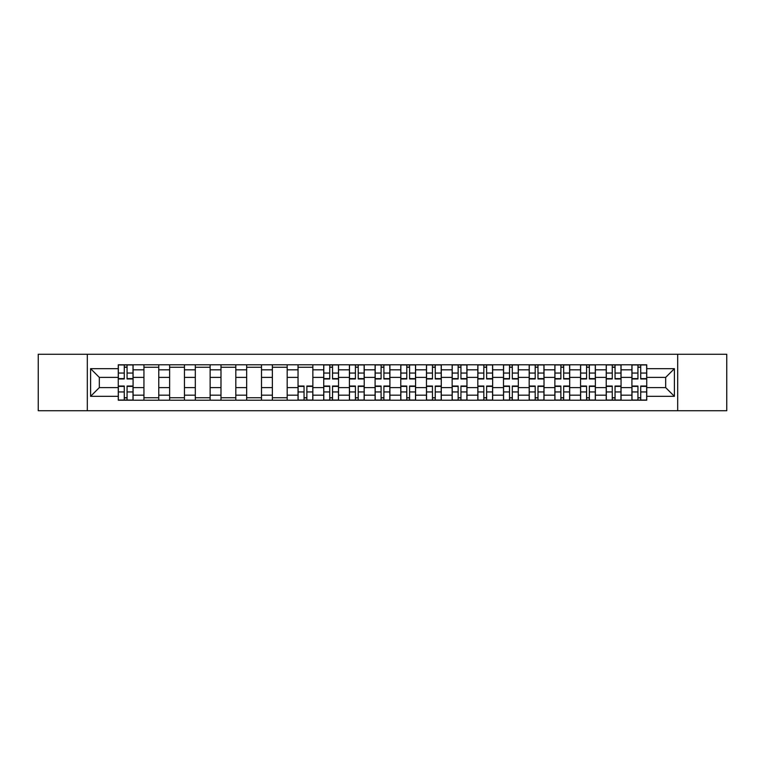 <?xml version="1.0" encoding="UTF-8"?>
<svg xmlns="http://www.w3.org/2000/svg" width="765" height="765" viewBox="0 0 765 765"><rect width="100%" height="100%" fill="white"/><g stroke="black" fill="none" stroke-linecap="round" stroke-linejoin="round"><path stroke-width="1.15" d="M677.685 410.738L726.75 410.738L726.75 354.262L38.25 354.262L38.25 410.738L677.685 410.738L677.685 354.262M143.944 400.2L143.944 369.82L133.081 369.82L133.081 400.2M133.081 369.82L133.081 364.8M143.944 369.82L143.944 364.8M158.766 364.8L158.766 400.2M169.629 400.2L169.629 364.8M184.441 364.8L184.441 400.2M195.314 400.2L195.314 364.8M210.126 364.8L210.126 400.2M220.989 400.2L220.989 364.8M235.811 364.8L235.811 400.2M246.674 400.2L246.674 364.8M261.496 364.8L261.496 400.2M272.359 400.2L272.359 364.8M287.181 364.8L287.181 400.2M298.044 400.2L298.044 364.8M312.856 364.8L312.856 400.2M323.729 400.2L323.729 364.8M338.541 364.8L338.541 400.2M349.404 400.2L349.404 364.8M364.226 364.8L364.226 400.2M375.089 400.2L375.089 364.8M389.911 364.8L389.911 400.2M400.774 400.2L400.774 364.8M415.596 364.8L415.596 400.2M426.459 400.2L426.459 364.8M441.271 364.8L441.271 400.2M452.144 400.2L452.144 364.8M466.956 364.8L466.956 400.2M477.819 400.2L477.819 364.8M492.641 364.8L492.641 400.2M503.504 400.2L503.504 364.8M518.326 364.8L518.326 400.2M529.189 400.2L529.189 364.8M544.011 364.8L544.011 400.2M554.874 400.2L554.874 364.8M569.686 364.8L569.686 400.2M580.558 400.2L580.558 364.8M595.371 364.8L595.371 400.2M606.234 400.2L606.234 364.8M621.056 364.8L621.056 400.2M631.919 400.2L631.919 364.8M631.919 387.606L621.056 387.606M606.234 387.606L595.371 387.606M580.558 387.606L569.686 387.606M554.874 387.606L544.011 387.606M529.189 387.606L518.326 387.606M503.504 387.606L492.641 387.606M477.819 387.606L466.956 387.606M452.144 387.606L441.271 387.606M426.459 387.606L415.596 387.606M400.774 387.606L389.911 387.606M375.089 387.606L364.226 387.606M349.404 387.606L338.541 387.606M323.729 387.606L312.856 387.606M298.044 387.606L287.181 387.606M272.359 387.606L261.496 387.606M246.674 387.606L235.811 387.606M220.989 387.606L210.126 387.606M195.314 387.606L184.441 387.606M169.629 387.606L158.766 387.606M143.944 387.606L133.081 387.606M631.919 377.394L621.056 377.394M606.234 377.394L595.371 377.394M580.558 377.394L569.686 377.394M554.874 377.394L544.011 377.394M529.189 377.394L518.326 377.394M503.504 377.394L492.641 377.394M477.819 377.394L466.956 377.394M452.144 377.394L441.271 377.394M426.459 377.394L415.596 377.394M400.774 377.394L389.911 377.394M375.089 377.394L364.226 377.394M349.404 377.394L338.541 377.394M323.729 377.394L312.856 377.394M298.044 377.394L287.181 377.394M272.359 377.394L261.496 377.394M246.674 377.394L235.811 377.394M220.989 377.394L210.126 377.394M195.314 377.394L184.441 377.394M169.629 377.394L158.766 377.394M143.944 377.394L133.081 377.394M99.326 387.606L118.259 387.606L118.259 377.394L99.326 377.394L99.326 387.606L90.605 396.327L90.605 368.673L118.259 368.673L118.259 377.394M646.741 377.394L646.741 387.606L665.674 387.606L665.674 377.394L646.741 377.394L646.741 364.8L118.259 364.8L118.259 368.673M646.741 368.673L674.395 368.673L674.395 396.327L646.741 396.327L646.741 387.606M118.259 387.606L118.259 400.2L646.741 400.2L646.741 396.327M118.259 396.327L90.605 396.327M87.315 410.738L87.315 354.262M127.067 397.733L124.274 397.733M124.274 367.267L127.067 367.267M158.766 397.733L143.944 397.733M143.944 367.267L158.766 367.267M184.441 397.733L169.629 397.733M169.629 367.267L184.441 367.267M210.126 397.733L195.314 397.733M195.314 367.267L210.126 367.267M235.811 397.733L220.989 397.733M220.989 367.267L235.811 367.267M261.496 397.733L246.674 397.733M246.674 367.267L261.496 367.267M287.181 397.733L272.359 397.733M272.359 367.267L287.181 367.267M306.851 397.733L304.049 397.733M298.044 367.267L312.856 367.267M332.536 397.733L329.734 397.733M329.734 367.267L332.536 367.267M358.221 397.733L355.419 397.733M355.419 367.267L358.221 367.267M383.896 397.733L381.104 397.733M381.104 367.267L383.896 367.267M409.581 397.733L406.779 397.733M406.779 367.267L409.581 367.267M435.266 397.733L432.464 397.733M432.464 367.267L435.266 367.267M460.951 397.733L458.149 397.733M458.149 367.267L460.951 367.267M486.636 397.733L483.834 397.733M483.834 367.267L486.636 367.267M512.311 397.733L509.519 397.733M509.519 367.267L512.311 367.267M537.996 397.733L535.194 397.733M535.194 367.267L537.996 367.267M563.681 397.733L560.879 397.733M560.879 367.267L563.681 367.267M589.366 397.733L586.564 397.733M586.564 367.267L589.366 367.267M615.05 397.733L612.249 397.733M612.249 367.267L615.05 367.267M640.726 397.733L637.933 397.733M637.933 367.267L640.726 367.267M90.605 368.673L99.326 377.394M665.674 387.606L674.395 396.327M665.674 377.394L674.395 368.673M127.067 378.962L127.067 364.962L132.995 364.962L132.995 378.962L127.067 378.962M124.274 367.104L127.067 367.104M124.274 364.962L118.346 364.962L118.346 378.962L124.274 378.962L124.274 364.962L127.067 364.962M124.274 386.038L124.274 400.038L118.346 400.038L118.346 386.038L124.274 386.038M127.067 397.896L124.274 397.896M127.067 400.038L132.995 400.038L132.995 386.038L127.067 386.038L127.067 400.038L124.274 400.038M332.536 378.962L332.536 364.962L338.465 364.962L338.465 378.962L332.536 378.962M329.734 367.104L332.536 367.104M329.734 364.962L323.805 364.962L323.805 378.962L329.734 378.962L329.734 364.962L332.536 364.962M358.221 378.962L358.221 364.962L364.14 364.962L364.14 378.962L358.221 378.962M355.419 367.104L358.221 367.104M355.419 364.962L349.49 364.962L349.49 378.962L355.419 378.962L355.419 364.962L358.221 364.962M383.896 378.962L383.896 364.962L389.825 364.962L389.825 378.962L383.896 378.962M381.104 367.104L383.896 367.104M381.104 364.962L375.175 364.962L375.175 378.962L381.104 378.962L381.104 364.962L383.896 364.962M409.581 378.962L409.581 364.962L415.51 364.962L415.51 378.962L409.581 378.962M406.779 367.104L409.581 367.104M406.779 364.962L400.86 364.962L400.86 378.962L406.779 378.962L406.779 364.962L409.581 364.962M435.266 378.962L435.266 364.962L441.195 364.962L441.195 378.962L435.266 378.962M432.464 367.104L435.266 367.104M432.464 364.962L426.535 364.962L426.535 378.962L432.464 378.962L432.464 364.962L435.266 364.962M460.951 378.962L460.951 364.962L466.88 364.962L466.88 378.962L460.951 378.962M458.149 367.104L460.951 367.104M458.149 364.962L452.22 364.962L452.22 378.962L458.149 378.962L458.149 364.962L460.951 364.962M486.636 378.962L486.636 364.962L492.555 364.962L492.555 378.962L486.636 378.962M483.834 367.104L486.636 367.104M483.834 364.962L477.905 364.962L477.905 378.962L483.834 378.962L483.834 364.962L486.636 364.962M512.311 378.962L512.311 364.962L518.24 364.962L518.24 378.962L512.311 378.962M509.519 367.104L512.311 367.104M509.519 364.962L503.59 364.962L503.59 378.962L509.519 378.962L509.519 364.962L512.311 364.962M537.996 378.962L537.996 364.962L543.925 364.962L543.925 378.962L537.996 378.962M535.194 367.104L537.996 367.104M535.194 364.962L529.275 364.962L529.275 378.962L535.194 378.962L535.194 364.962L537.996 364.962M304.049 386.038L304.049 400.038L298.12 400.038L298.12 386.038L304.049 386.038M306.851 397.896L304.049 397.896M306.851 400.038L312.78 400.038L312.78 386.038L306.851 386.038L306.851 400.038L304.049 400.038M329.734 386.038L329.734 400.038L323.805 400.038L323.805 386.038L329.734 386.038M332.536 397.896L329.734 397.896M332.536 400.038L338.465 400.038L338.465 386.038L332.536 386.038L332.536 400.038L329.734 400.038M355.419 386.038L355.419 400.038L349.49 400.038L349.49 386.038L355.419 386.038M358.221 397.896L355.419 397.896M358.221 400.038L364.14 400.038L364.14 386.038L358.221 386.038L358.221 400.038L355.419 400.038M381.104 386.038L381.104 400.038L375.175 400.038L375.175 386.038L381.104 386.038M383.896 397.896L381.104 397.896M383.896 400.038L389.825 400.038L389.825 386.038L383.896 386.038L383.896 400.038L381.104 400.038M406.779 386.038L406.779 400.038L400.86 400.038L400.86 386.038L406.779 386.038M409.581 397.896L406.779 397.896M409.581 400.038L415.51 400.038L415.51 386.038L409.581 386.038L409.581 400.038L406.779 400.038M432.464 386.038L432.464 400.038L426.535 400.038L426.535 386.038L432.464 386.038M435.266 397.896L432.464 397.896M435.266 400.038L441.195 400.038L441.195 386.038L435.266 386.038L435.266 400.038L432.464 400.038M458.149 386.038L458.149 400.038L452.22 400.038L452.22 386.038L458.149 386.038M460.951 397.896L458.149 397.896M460.951 400.038L466.88 400.038L466.88 386.038L460.951 386.038L460.951 400.038L458.149 400.038M483.834 386.038L483.834 400.038L477.905 400.038L477.905 386.038L483.834 386.038M486.636 397.896L483.834 397.896M486.636 400.038L492.555 400.038L492.555 386.038L486.636 386.038L486.636 400.038L483.834 400.038M509.519 386.038L509.519 400.038L503.59 400.038L503.59 386.038L509.519 386.038M512.311 397.896L509.519 397.896M512.311 400.038L518.24 400.038L518.24 386.038L512.311 386.038L512.311 400.038L509.519 400.038M535.194 386.038L535.194 400.038L529.275 400.038L529.275 386.038L535.194 386.038M537.996 397.896L535.194 397.896M537.996 400.038L543.925 400.038L543.925 386.038L537.996 386.038L537.996 400.038L535.194 400.038M563.681 378.962L563.681 364.962L569.609 364.962L569.609 378.962L563.681 378.962M560.879 367.104L563.681 367.104M560.879 364.962L554.95 364.962L554.95 378.962L560.879 378.962L560.879 364.962L563.681 364.962M560.879 386.038L560.879 400.038L554.95 400.038L554.95 386.038L560.879 386.038M563.681 397.896L560.879 397.896M563.681 400.038L569.609 400.038L569.609 386.038L563.681 386.038L563.681 400.038L560.879 400.038M589.366 378.962L589.366 364.962L595.294 364.962L595.294 378.962L589.366 378.962M586.564 367.104L589.366 367.104M586.564 364.962L580.635 364.962L580.635 378.962L586.564 378.962L586.564 364.962L589.366 364.962M586.564 386.038L586.564 400.038L580.635 400.038L580.635 386.038L586.564 386.038M589.366 397.896L586.564 397.896M589.366 400.038L595.294 400.038L595.294 386.038L589.366 386.038L589.366 400.038L586.564 400.038M615.05 378.962L615.05 364.962L620.97 364.962L620.97 378.962L615.05 378.962M612.249 367.104L615.05 367.104M612.249 364.962L606.32 364.962L606.32 378.962L612.249 378.962L612.249 364.962L615.05 364.962M612.249 386.038L612.249 400.038L606.32 400.038L606.32 386.038L612.249 386.038M615.05 397.896L612.249 397.896M615.05 400.038L620.97 400.038L620.97 386.038L615.05 386.038L615.05 400.038L612.249 400.038M640.726 378.962L640.726 364.962L646.654 364.962L646.654 378.962L640.726 378.962M637.933 367.104L640.726 367.104M637.933 364.962L632.005 364.962L632.005 378.962L637.933 378.962L637.933 364.962L640.726 364.962M637.933 386.038L637.933 400.038L632.005 400.038L632.005 386.038L637.933 386.038M640.726 397.896L637.933 397.896M640.726 400.038L646.654 400.038L646.654 386.038L640.726 386.038L640.726 400.038L637.933 400.038M606.234 369.82L595.371 369.82M580.558 369.82L569.686 369.82M554.874 369.82L544.011 369.82M529.189 369.82L518.326 369.82M503.504 369.82L492.641 369.82M477.819 369.82L466.956 369.82M452.144 369.82L441.271 369.82M426.459 369.82L415.596 369.82M400.774 369.82L389.911 369.82M375.089 369.82L364.226 369.82M349.404 369.82L338.541 369.82M323.729 369.82L312.856 369.82M298.044 369.82L287.181 369.82M272.359 369.82L261.496 369.82M246.674 369.82L235.811 369.82M220.989 369.82L210.126 369.82M195.314 369.82L184.441 369.82M169.629 369.82L158.766 369.82M631.919 369.82L621.056 369.82M606.234 395.18L595.371 395.18M580.558 395.18L569.686 395.18M554.874 395.18L544.011 395.18M529.189 395.18L518.326 395.18M503.504 395.18L492.641 395.18M477.819 395.18L466.956 395.18M452.144 395.18L441.271 395.18M426.459 395.18L415.596 395.18M400.774 395.18L389.911 395.18M375.089 395.18L364.226 395.18M349.404 395.18L338.541 395.18M323.729 395.18L312.856 395.18M298.044 395.18L287.181 395.18M272.359 395.18L261.496 395.18M246.674 395.18L235.811 395.18M220.989 395.18L210.126 395.18M195.314 395.18L184.441 395.18M169.629 395.18L158.766 395.18M143.944 395.18L133.081 395.18M631.919 395.18L621.056 395.18M127.067 378.608L132.995 378.608M127.067 373.052L132.995 373.052M118.346 378.608L124.274 378.608M118.346 373.052L124.274 373.052M124.274 386.392L118.346 386.392M124.274 391.948L118.346 391.948M132.995 386.392L127.067 386.392M132.995 391.948L127.067 391.948M332.536 378.608L338.465 378.608M332.536 373.052L338.465 373.052M323.805 378.608L329.734 378.608M323.805 373.052L329.734 373.052M358.221 378.608L364.14 378.608M358.221 373.052L364.14 373.052M349.49 378.608L355.419 378.608M349.49 373.052L355.419 373.052M383.896 378.608L389.825 378.608M383.896 373.052L389.825 373.052M375.175 378.608L381.104 378.608M375.175 373.052L381.104 373.052M409.581 378.608L415.51 378.608M409.581 373.052L415.51 373.052M400.86 378.608L406.779 378.608M400.86 373.052L406.779 373.052M435.266 378.608L441.195 378.608M435.266 373.052L441.195 373.052M426.535 378.608L432.464 378.608M426.535 373.052L432.464 373.052M460.951 378.608L466.88 378.608M460.951 373.052L466.88 373.052M452.22 378.608L458.149 378.608M452.22 373.052L458.149 373.052M486.636 378.608L492.555 378.608M486.636 373.052L492.555 373.052M477.905 378.608L483.834 378.608M477.905 373.052L483.834 373.052M512.311 378.608L518.24 378.608M512.311 373.052L518.24 373.052M503.59 378.608L509.519 378.608M503.59 373.052L509.519 373.052M537.996 378.608L543.925 378.608M537.996 373.052L543.925 373.052M529.275 378.608L535.194 378.608M529.275 373.052L535.194 373.052M304.049 386.392L298.12 386.392M304.049 391.948L298.12 391.948M312.78 386.392L306.851 386.392M312.78 391.948L306.851 391.948M329.734 386.392L323.805 386.392M329.734 391.948L323.805 391.948M338.465 386.392L332.536 386.392M338.465 391.948L332.536 391.948M355.419 386.392L349.49 386.392M355.419 391.948L349.49 391.948M364.14 386.392L358.221 386.392M364.14 391.948L358.221 391.948M381.104 386.392L375.175 386.392M381.104 391.948L375.175 391.948M389.825 386.392L383.896 386.392M389.825 391.948L383.896 391.948M406.779 386.392L400.86 386.392M406.779 391.948L400.86 391.948M415.51 386.392L409.581 386.392M415.51 391.948L409.581 391.948M432.464 386.392L426.535 386.392M432.464 391.948L426.535 391.948M441.195 386.392L435.266 386.392M441.195 391.948L435.266 391.948M458.149 386.392L452.22 386.392M458.149 391.948L452.22 391.948M466.88 386.392L460.951 386.392M466.88 391.948L460.951 391.948M483.834 386.392L477.905 386.392M483.834 391.948L477.905 391.948M492.555 386.392L486.636 386.392M492.555 391.948L486.636 391.948M509.519 386.392L503.59 386.392M509.519 391.948L503.59 391.948M518.24 386.392L512.311 386.392M518.24 391.948L512.311 391.948M535.194 386.392L529.275 386.392M535.194 391.948L529.275 391.948M543.925 386.392L537.996 386.392M543.925 391.948L537.996 391.948M563.681 378.608L569.609 378.608M563.681 373.052L569.609 373.052M554.95 378.608L560.879 378.608M554.95 373.052L560.879 373.052M560.879 386.392L554.95 386.392M560.879 391.948L554.95 391.948M569.609 386.392L563.681 386.392M569.609 391.948L563.681 391.948M589.366 378.608L595.294 378.608M589.366 373.052L595.294 373.052M580.635 378.608L586.564 378.608M580.635 373.052L586.564 373.052M586.564 386.392L580.635 386.392M586.564 391.948L580.635 391.948M595.294 386.392L589.366 386.392M595.294 391.948L589.366 391.948M615.05 378.608L620.97 378.608M615.05 373.052L620.97 373.052M606.32 378.608L612.249 378.608M606.32 373.052L612.249 373.052M612.249 386.392L606.32 386.392M612.249 391.948L606.32 391.948M620.97 386.392L615.05 386.392M620.97 391.948L615.05 391.948M640.726 378.608L646.654 378.608M640.726 373.052L646.654 373.052M632.005 378.608L637.933 378.608M632.005 373.052L637.933 373.052M637.933 386.392L632.005 386.392M637.933 391.948L632.005 391.948M646.654 386.392L640.726 386.392M646.654 391.948L640.726 391.948"/></g></svg>
